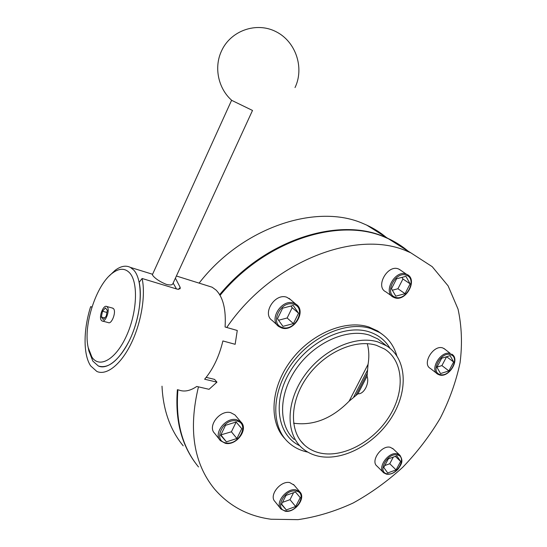 <?xml version="1.0" encoding="UTF-8"?>
<svg xmlns="http://www.w3.org/2000/svg" width="547" height="547" viewBox="0 0 547 547"><rect width="100%" height="100%" fill="white"/><g stroke="black" fill="none" stroke-linecap="round" stroke-linejoin="round"><path stroke-width="0.82" d="M88.204 347.618L91.889 357.068C99.356 368.74 115.766 359.584 126.425 335.988C137.201 312.549 138.453 282.3 129.66 272.898C124.969 268.016 119.253 268.071 112.518 273.062C96.265 284.693 82.994 325.383 88.204 347.618L88.846 350.839L92.833 361.095L98.296 365.97C108.203 369.116 118.439 360.897 129.017 341.314C138.302 322.6 142.5 297.684 139.205 282.266L142.117 278.498C145.83 295.524 141.215 323.202 130.911 344.015C120.627 364.87 106.371 375.803 96.846 371.454L90.672 365.909C83.082 354.654 83.349 329.533 90.631 306.669L91.91 307.209M178.602 389.929C184.093 392.124 190.144 390.968 196.756 386.456L209.05 389.307L216.954 382.155L214.54 379.379L206.171 377.362M176.476 288.932L173.146 283.066M216.954 382.155L204.633 379.215C213.07 369.246 219.162 356.494 222.896 340.952L235.148 344.302L237.268 330.477L225.077 327.003C226.178 309.657 223.169 297.342 216.044 290.047L212.106 287.202L207.477 285.753M91.964 307.031L90.631 306.669M178.554 289.418L180.189 287.401L175.396 278.177M180.189 287.401L180.127 288.72L177.467 289.233L142.117 278.498M290.676 299.729L286.854 297.281C274.984 292.652 261.678 313.869 272.242 320.48L277.363 325.192M400.787 270.321L398.613 269.008C387.652 264.057 374.927 286.826 385.799 291.797L391.871 296.132M445.012 349.239L442.865 347.988C433.573 344.302 421.621 363.837 430.325 368.404L436.821 373.451M393.348 449.039L390.305 447.302C381.587 444.807 370.107 461.203 377.061 466.174L383.167 472.252M294.108 485.141L289.766 482.584C280.44 480.43 268.625 495.623 274.991 501.565L280.454 508.402M235.743 415.884L234.882 414.872L230.643 412.636C219.949 409.655 207.122 426.291 214.65 433.354L219.682 439.726M177.925 389.779C175.355 421.361 182.219 447.09 198.513 466.96M198.452 386.845C188.284 429.245 193.59 463.247 214.376 488.874C229.152 506.03 248.058 516.156 271.08 519.24L298.026 519.65C316.576 516.949 334.942 511.404 353.116 503.021C370.873 493.216 387.44 481.271 402.824 467.193C417.286 452.137 429.778 435.781 440.294 418.127C449.49 399.994 456.082 381.526 460.068 362.736C462.427 344.049 461.75 326.176 458.044 309.117L448.109 285.869L432.219 266.676L410.756 252.789L407.577 251.429C357.506 228.667 272.235 260.741 226.759 327.482M408.007 251.059C402.161 246.15 395.618 242.034 388.37 238.718L385.225 237.357C339.612 216.968 265.733 239.873 220.065 295.332M396.807 355.755C393.922 345.656 388.192 337.916 379.625 332.535L371.044 328.638C347.277 320.679 311.913 335.653 291.756 363.693C271.428 391.638 270.731 426.243 288.317 442.297C293.725 447.296 300.221 450.571 307.797 452.116M382.25 334.285L377.601 330.949L369.034 327.051C345.622 319.209 310.956 333.526 290.731 360.842C270.355 388.055 268.7 422.305 285.233 439.043M319.38 456.376C344.015 461.162 375.83 443.268 392.062 416.718C408.479 390.257 406.879 358.463 386.449 345.772L378.114 341.998C356.131 334.873 323.448 349.089 304.829 375.146C286.054 401.122 285.384 433.053 301.705 447.658C306.621 452.109 312.515 455.015 319.38 456.376M321 453.217C344.166 457.805 374.216 441.005 389.587 415.966C405.136 391.016 403.679 361.027 384.534 349.007L376.411 345.321C355.598 338.655 324.774 352.179 307.284 376.787C289.637 401.307 289.076 431.412 304.57 445.135C309.151 449.244 314.628 451.938 321 453.217M386.216 237.364C380.418 232.516 373.943 228.448 366.791 225.152L363.693 223.798C317.397 202.821 242.636 226.745 199.108 283.127M162.008 386.182C163.129 410.106 170.206 429.99 183.218 445.832M177.392 389.655C175.047 418.804 180.913 443.043 194.985 462.379M407.324 250.629C401.477 245.719 394.934 241.61 387.7 238.294L384.555 236.933C338.996 216.578 265.288 239.354 219.662 294.642M402.626 247.675L393.231 241.774M236.119 422.024L225.514 425.313L220.653 435.289L226.41 441.846L236.906 438.496L241.747 428.657L236.119 422.024M220.844 434.892L231.402 431.795L236.16 422.079M231.402 431.795L236.906 438.496M221.002 435.07L226.41 441.846M286.033 495.384L281.432 504.396L286.3 509.927L295.653 506.522L300.228 497.62L295.476 492.013L286.033 495.384M383.782 467.466L387.7 472.95L396.083 469.894L400.623 461.388L396.801 455.842L388.343 458.858L383.782 467.466M440.567 373.56L448.896 370.9L453.648 361.991L450.106 355.625L441.702 358.23L436.916 367.256L440.567 373.56M405.053 293.684L410.113 283.838L405.936 276.344L396.582 278.758L391.488 288.741L395.789 296.159L405.053 293.684L397.942 288.741L402.934 278.991L402.018 277.356M298.532 313.185L293.206 305.445L282.628 308.18L277.493 318.716L282.956 326.368L293.424 323.571L298.532 313.185L292.173 307.701L291.004 306.012M278.58 320.241L287.141 317.985L292.173 307.701M287.141 317.985L293.424 323.571M392.343 290.218L397.942 288.741M402.934 278.991L410.113 283.838M436.985 367.133L441.908 365.587L446.584 356.719M446.598 356.753L453.648 361.991M441.908 365.587L448.896 370.9M395.344 456.362L400.623 461.388M384.808 465.531L389.765 463.747L393.3 457.094M389.765 463.747L396.083 469.894M282.471 502.372L289.999 499.664L293.561 492.697M289.999 499.664L295.653 506.522M281.589 504.095L286.3 509.927M252.495 110.48L172.866 283.681C172.312 285.103 170.117 285.329 166.281 284.351C160.394 281.944 156.039 279.189 153.215 276.064L152.36 274.758L231.586 100.299L252.509 110.453M367.283 343.673C369.02 350.101 369.28 356.979 368.069 364.302L367.058 376.186C369.738 383.242 363.94 394.455 357.991 393.778L349.116 401.183C331.947 418.605 313.445 425.949 293.602 423.2M88.846 350.839L92.833 361.095L98.296 365.97C108.402 370.798 124.326 355.666 133.365 331.208C142.487 306.819 142.35 279.257 133.742 270.068L130.432 267.415C125.858 265.117 120.743 266.088 115.096 270.341L109.188 275.982M102.556 321.089L108.272 322.593C111.609 324.686 116.511 311.893 113.578 308.727L112.409 308.057M107.328 307.011L106.72 306.491C103.417 304.412 98.515 317.103 101.352 320.378L102.002 320.945C105.304 323.031 110.227 310.176 107.328 307.011M102.467 311.243L101.359 317.034L103.226 319.523L106.221 316.187L107.328 310.347L105.441 307.899L102.467 311.243L106.932 312.453M104.668 317.916L101.359 317.034M293.746 304.337C280.898 299.565 268.953 324.173 282.423 327.468C295.127 331.892 306.922 308.002 293.746 304.337M281.575 327.899L278.888 326.586C268.269 319.954 281.76 298.491 293.712 303.12L295.865 304.139L288.994 298.3M406.469 275.298C395.59 270.498 383.748 293.787 395.255 297.199C406.038 301.677 417.717 279.038 406.469 275.298M394.353 297.636L393.368 297.199C382.456 292.228 395.365 269.213 406.373 274.163L399.187 269.261M450.605 354.675C441.019 351.037 429.894 372.083 440.062 374.504C449.579 377.888 460.56 357.369 450.605 354.675M439.2 374.832L437.785 374.203C429.067 369.649 441.176 349.923 450.489 353.594L443.986 348.48M397.279 454.94C387.406 452.342 376.801 472.41 387.221 473.852C397.013 476.225 407.494 456.642 397.279 454.94M386.592 474.201L383.803 472.882C376.835 467.917 388.445 451.357 397.197 453.825L400.185 455.487M295.961 491.062C284.502 488.683 273.808 509.708 285.821 510.871C297.158 513.018 307.735 492.519 295.961 491.062M285.26 511.226L280.98 509.059C274.594 503.11 286.546 487.746 295.927 489.866L299.701 491.726L293.52 484.451M236.632 420.978C223.497 417.614 212.195 440.903 225.904 442.879C238.882 445.949 250.068 423.303 236.632 420.978M225.138 443.186L220.441 440.677C212.879 433.593 225.863 416.759 236.625 419.713L240.899 421.942L234.882 414.872M384.151 343.947L377.895 338.969L369.594 335.188C347.728 328.015 315.38 341.943 297.042 367.659C278.539 393.286 278.006 424.923 294.259 439.508M389.956 348.254C385.314 340.371 378.449 334.928 369.369 331.926C344.931 323.715 307.982 341.526 290.074 371.604C271.9 401.58 277.404 435.221 299.797 445.757M349.116 401.183L368.069 364.302M353.711 396.985L367.413 370.353M356.118 395.05L367.146 373.622M357.991 393.778L367.058 376.186M176.394 276.003L212.106 287.202M278.888 326.586L281.664 327.954M393.368 297.199L394.401 297.664M437.785 374.203L439.289 374.886M220.441 440.677L225.296 443.302M410.756 252.789L388.37 238.718M379.625 332.535L377.601 330.949M386.449 345.772L384.131 343.926M366.791 225.152L387.7 238.294M300.741 440.985L304.57 445.135M225.385 443.323C236.489 445.955 248.892 429.074 240.899 421.942M392.657 448.39L399.556 454.906C404.165 461.196 400.972 464.54 398.394 468.752C394.763 472.827 390.859 474.646 386.695 474.215M285.349 511.24C295.004 513.052 306.416 497.838 299.701 491.726M439.398 374.921C449.142 378.257 460.697 358.798 451.61 354.087M394.51 297.698C405.963 302.3 418.311 279.421 406.947 274.416M281.767 327.988C294.136 332.255 307.011 310.71 295.865 304.139M295.024 87.568C304.508 67.924 295.927 41.627 276.05 31.699C256.317 21.477 230.458 30.735 221.439 51.144C213.761 67.575 218.335 88.559 231.668 100.279M112.518 273.062L115.096 270.341M112.962 308.207L106.72 306.491M152.586 274.266L130.432 267.415"/></g></svg>
